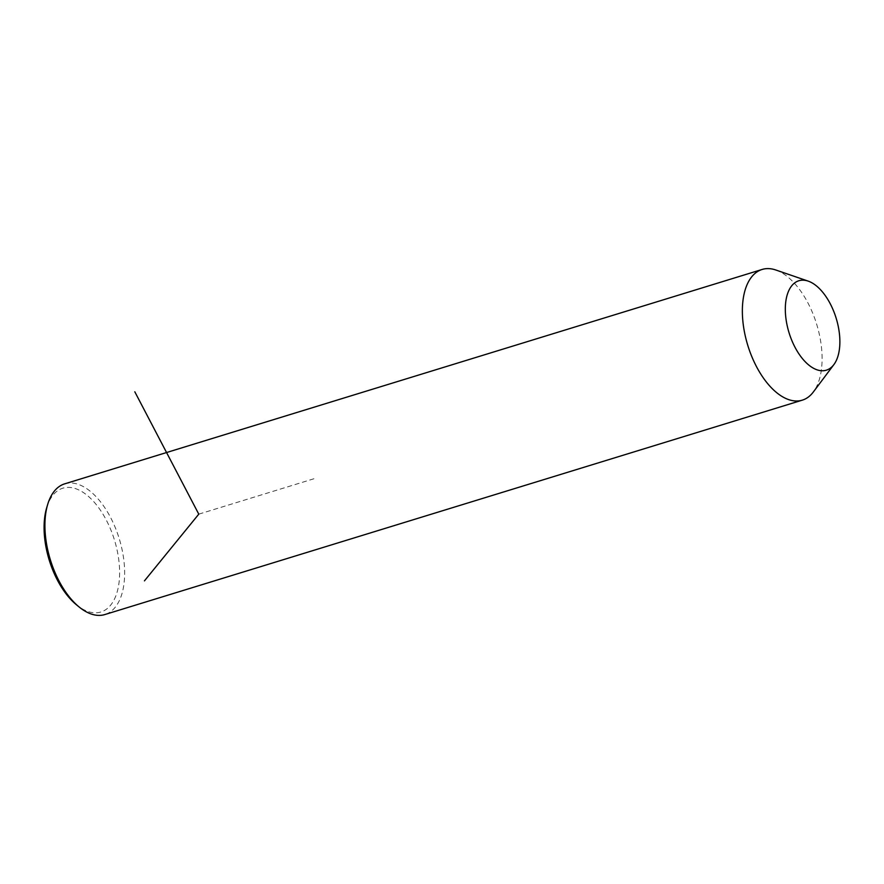<?xml version="1.0" encoding="UTF-8"?>
<svg xmlns="http://www.w3.org/2000/svg" width="884" height="884" viewBox="0 0 884 884"><rect width="100%" height="100%" fill="white"/><g stroke="black" fill="none" stroke-linecap="round" stroke-linejoin="round"><path stroke-width="0.66" stroke-dasharray="4.42 3.31" d="M775.798 269.996A68.366 36.023 -107.1 0 1 816.661 324.218A68.366 36.023 -107.1 0 1 813.302 392.032M64.687 483.846A68.366 36.023 -107.1 0 1 70.488 482.995A68.366 36.023 -107.1 0 1 120.721 543.914A68.366 36.023 -107.1 0 1 104.865 614.546M46.697 507.736A64.764 34.133 -107.1 0 1 68.311 487.382A64.764 34.133 -107.1 0 1 117.108 550.146A64.764 34.133 -107.1 0 1 95.395 612.811A64.764 34.133 -107.1 0 1 76.554 604.877M198.778 514.157L315.687 478.211"/><path stroke-width="1.33" d="M833.866 364.617L813.302 392.032A68.366 36.023 -107.1 0 1 802.307 400.154A68.366 36.023 -107.1 0 1 796.517 401.004A68.366 36.023 -107.1 0 1 746.284 340.086A68.366 36.023 -107.1 0 1 762.141 269.454A68.366 36.023 -107.1 0 1 767.931 268.603A68.366 36.023 -107.1 0 1 775.798 269.996L808.197 281.123A46.775 24.653 -107.1 0 1 836.165 318.229A46.775 24.653 -107.1 0 1 833.866 364.617A46.775 24.653 -107.1 0 1 822.374 370.761A46.775 24.653 -107.1 0 1 787.136 325.434A46.775 24.653 -107.1 0 1 802.816 280.173A46.775 24.653 -107.1 0 1 808.197 281.123M802.307 400.154L104.865 614.546A68.366 36.023 -107.1 0 1 99.074 615.397A68.366 36.023 -107.1 0 1 79.184 607.032A68.366 36.023 -107.1 0 1 47.67 504.488A68.366 36.023 -107.1 0 1 64.687 483.846L762.141 269.454M79.184 607.032L76.554 604.877A64.764 34.133 -107.1 0 1 46.697 507.736L47.67 504.488M144.446 580.865L198.778 514.157L134.81 391.8"/></g></svg>

